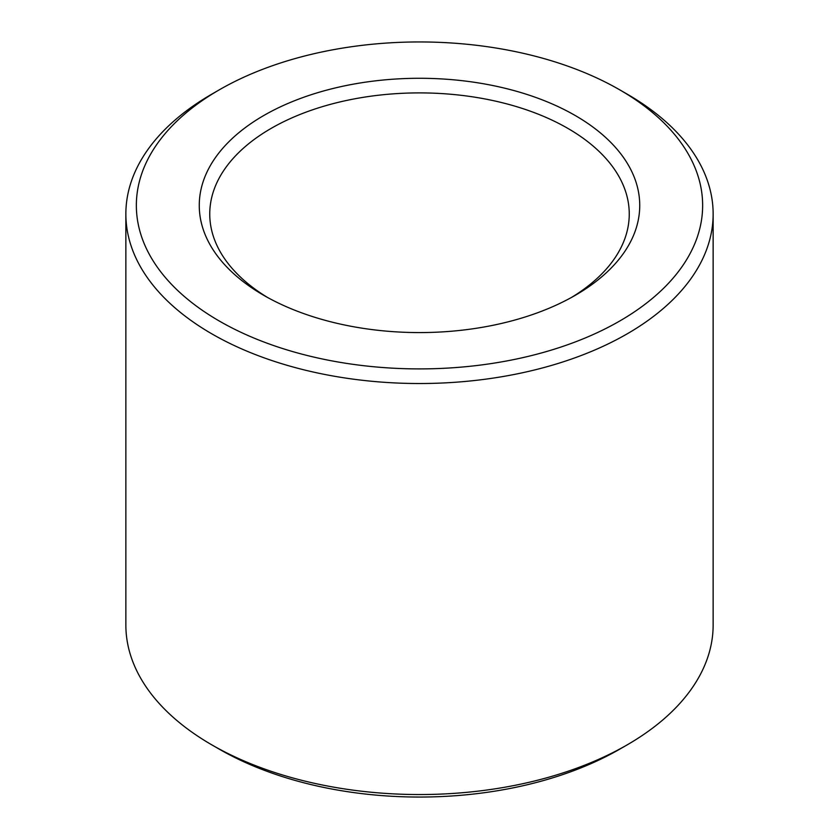 <?xml version="1.0" encoding="UTF-8"?>
<svg xmlns="http://www.w3.org/2000/svg" width="839" height="839" viewBox="0 0 839 839"><rect width="100%" height="100%" fill="white"/><g stroke="black" fill="none" stroke-linecap="round" stroke-linejoin="round"><path stroke-width="1.26" d="M267.568 297.478A209.75 121.099 180 0 1 209.75 213.987A209.75 121.099 180 0 1 419.5 92.898A209.75 121.099 180 0 1 629.25 213.987A209.75 121.099 180 0 1 571.432 297.478M575.229 295.338A220.238 127.15 180 0 1 263.771 295.338A220.238 127.15 180 0 1 263.771 115.52A220.238 127.15 180 0 1 575.229 115.52A220.238 127.15 180 0 1 575.229 295.338L575.229 295.338M619.727 89.836L627.142 94.115A293.64 169.53 180 0 1 713.14 213.987L713.14 625.013A293.64 169.53 180 0 1 627.142 744.885L619.717 749.164A283.152 163.479 180 0 1 619.717 749.164L619.727 749.164A283.152 163.479 180 0 1 219.273 749.164L211.858 744.885A293.64 169.53 180 0 1 125.86 625.013L125.86 213.987A293.64 169.53 180 0 1 211.858 94.115L219.273 89.836A283.152 163.479 180 0 1 619.727 89.836A283.152 163.479 180 0 1 619.717 321.022A283.152 163.479 180 0 1 219.283 321.022A283.152 163.479 180 0 1 219.273 89.836M619.727 749.164L627.142 744.885A293.64 169.53 180 0 1 211.858 744.885M713.14 213.987A293.64 169.53 180 0 1 627.142 333.87A293.64 169.53 180 0 1 307.126 370.618A293.64 169.53 180 0 1 125.86 213.987"/></g></svg>
